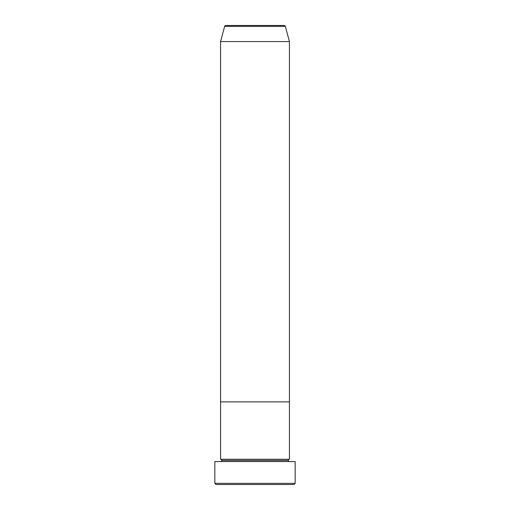 <?xml version="1.0" encoding="UTF-8"?>
<svg xmlns="http://www.w3.org/2000/svg" width="510" height="510" viewBox="0 0 510 510"><rect width="100%" height="100%" fill="white"/><g stroke="black" fill="none" stroke-linecap="round" stroke-linejoin="round"><path stroke-width="0.76" d="M214.837 483.353L215.985 484.5L294.015 484.5L295.162 483.353L214.837 483.353L295.162 483.353L295.162 461.55L214.837 461.55L214.837 483.353L214.837 461.55L295.162 461.55L295.162 483.353L294.015 484.5L215.985 484.5L214.837 483.353M221.722 460.402A1.147 1.147 0 0 1 220.575 461.55A1.147 1.147 0 0 0 221.722 460.402A1.147 1.147 0 0 0 220.575 459.255A1.147 1.147 0 0 1 221.722 460.402L288.277 460.402A1.147 1.147 0 0 1 289.425 459.255L289.425 401.88L220.575 401.88L220.575 459.255L289.425 459.255A1.147 1.147 0 0 0 288.277 460.402L221.722 460.402M289.425 461.55A1.147 1.147 0 0 1 288.277 460.402A1.147 1.147 0 0 0 289.425 461.55M220.575 401.88L289.425 401.88L289.425 459.255L220.575 459.255L220.575 401.88L289.425 401.88L289.425 41.565L285.351 26.348A1.147 1.147 0 0 0 284.242 25.5L225.758 25.5A1.147 1.147 0 0 0 224.649 26.348L285.351 26.348L224.649 26.348L220.575 41.565L289.425 41.565L220.575 41.565L220.575 401.88L289.425 401.88L289.425 41.565L285.351 26.348A1.147 1.147 0 0 0 284.242 25.5L225.758 25.5A1.147 1.147 0 0 0 224.649 26.348L220.575 41.565L220.575 401.88"/></g></svg>
